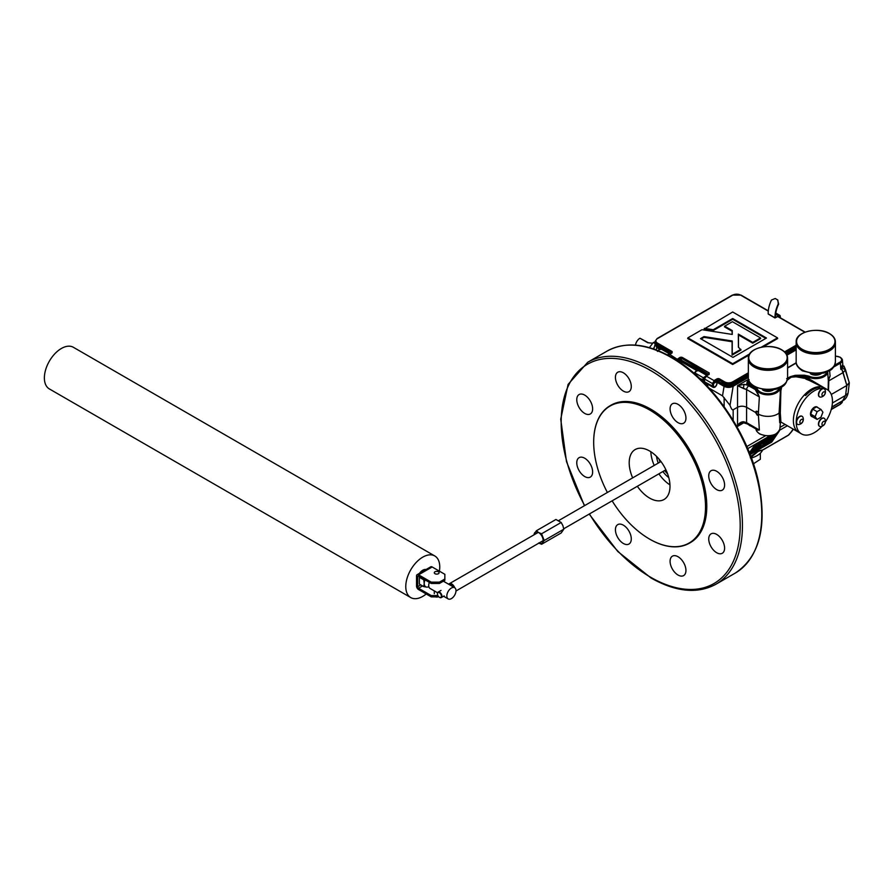 <?xml version="1.0" encoding="UTF-8"?>
<svg xmlns="http://www.w3.org/2000/svg" width="894" height="894" viewBox="0 0 894 894"><rect width="100%" height="100%" fill="white"/><g stroke="black" fill="none" stroke-linecap="round" stroke-linejoin="round"><path stroke-width="1.34" d="M842.36 366.417C844.215 365.702 844.394 365.914 842.886 367.054L840.941 369.557L841.757 368.92L843.109 372.586L845.568 369.837L843.288 368.63L845.568 369.837L843.947 366.048L849.255 382.587L846.841 385.482L841.757 368.92L842.886 367.054L842.763 364.204L842.886 367.054C844.394 365.914 844.215 365.702 842.36 366.417M534.053 534.813A6.403 3.699 60 0 1 534.646 532.88A6.403 3.699 60 0 1 538.557 532.511L536.344 530.779L555.923 519.47L561.164 522.465L562.885 525.605L563.801 529.203L561.197 532.958L541.619 544.256L542.513 542.624A6.403 3.699 60 0 1 538.858 543.139M536.344 530.779L533.819 534.947M716.675 471.283A11.22 6.47 -120 0 0 711.065 470.736A11.22 6.47 -120 0 0 709.344 479.72A11.22 6.47 -120 0 0 716.675 489.599A11.22 6.47 -120 0 0 722.274 490.158A11.22 6.47 -120 0 0 723.995 481.173A11.22 6.47 -120 0 0 716.675 471.283M716.675 534.4A11.22 6.47 -120 0 0 711.065 533.852A11.22 6.47 -120 0 0 709.344 542.837A11.22 6.47 -120 0 0 716.675 552.716A11.22 6.47 -120 0 0 722.274 553.274A11.22 6.47 -120 0 0 723.995 544.29A11.22 6.47 -120 0 0 716.675 534.4M678.021 556.716A11.22 6.47 -120 0 0 672.411 556.169A11.22 6.47 -120 0 0 670.69 565.153A11.22 6.47 -120 0 0 678.021 575.032A11.22 6.47 -120 0 0 683.631 575.591A11.22 6.47 -120 0 0 685.34 566.606A11.22 6.47 -120 0 0 678.021 556.716M623.353 525.158A11.22 6.47 -120 0 0 617.754 524.61A11.22 6.47 -120 0 0 616.033 533.595A11.22 6.47 -120 0 0 623.353 543.474A11.22 6.47 -120 0 0 628.963 544.033A11.22 6.47 -120 0 0 630.683 535.048A11.22 6.47 -120 0 0 623.353 525.158M584.71 458.22A11.22 6.47 -120 0 0 579.1 457.661A11.22 6.47 -120 0 0 577.379 466.646A11.22 6.47 -120 0 0 584.71 476.536A11.22 6.47 -120 0 0 590.319 477.083A11.22 6.47 -120 0 0 592.029 468.098A11.22 6.47 -120 0 0 584.71 458.22M584.71 395.103A11.22 6.47 -120 0 0 579.1 394.545A11.22 6.47 -120 0 0 577.379 403.529A11.22 6.47 -120 0 0 584.71 413.419A11.22 6.47 -120 0 0 590.319 413.967A11.22 6.47 -120 0 0 592.029 404.982A11.22 6.47 -120 0 0 584.71 395.103M623.353 372.787A11.22 6.47 -120 0 0 617.754 372.228A11.22 6.47 -120 0 0 616.033 381.213A11.22 6.47 -120 0 0 623.353 391.103A11.22 6.47 -120 0 0 628.963 391.65A11.22 6.47 -120 0 0 630.683 382.666A11.22 6.47 -120 0 0 623.353 372.787M678.021 404.345A11.22 6.47 -120 0 0 672.411 403.786A11.22 6.47 -120 0 0 670.69 412.771A11.22 6.47 -120 0 0 678.021 422.661A11.22 6.47 -120 0 0 683.631 423.208A11.22 6.47 -120 0 0 685.34 414.224A11.22 6.47 -120 0 0 678.021 404.345M650.821 451.738A28.642 16.539 -120 0 0 654.207 465.439M658.889 473.842A28.642 16.539 -120 0 0 669.952 484.883M637.344 486.28A28.843 16.651 -120 0 0 649.603 498.081A28.843 16.651 -120 0 0 664.019 499.511A28.843 16.651 -120 0 0 668.444 476.401A28.843 16.651 -120 0 0 649.603 450.989A28.843 16.651 -120 0 0 635.176 449.559A28.843 16.651 -120 0 0 632.661 477.877M824.279 388.89L824.011 388.734A4.626 2.671 120 0 0 818.748 392.812A4.626 2.671 120 0 1 824.011 388.734A4.626 2.671 120 0 0 818.748 392.812A4.626 2.671 120 0 0 819.385 396.746L819.642 396.902A4.626 2.671 120 0 0 820.547 397.115A4.626 2.671 120 0 0 820.748 397.104A5.297 5.297 0 0 0 824.994 389.728A4.626 2.671 120 0 0 824.279 388.89A4.626 2.671 120 0 0 823.374 388.666A4.626 2.671 120 0 0 819.016 392.958A4.626 2.671 120 0 0 819.642 396.902A4.626 2.671 120 0 0 820.547 397.115A4.626 2.671 120 0 0 820.748 397.104A5.297 5.297 0 0 0 824.994 389.728A4.626 2.671 120 0 0 824.279 388.89A4.626 2.671 120 0 0 823.374 388.666A4.626 2.671 120 0 0 819.016 392.958A4.626 2.671 120 0 0 819.642 396.902A4.626 2.671 120 0 0 820.547 397.115A4.626 2.671 120 0 0 820.748 397.104A5.297 5.297 0 0 0 824.994 389.728A4.626 2.671 120 0 0 824.279 388.89A4.626 2.671 120 0 0 823.374 388.666A4.626 2.671 120 0 0 819.016 392.958A4.626 2.671 120 0 0 819.642 396.902L819.642 396.902M824.223 391.751A2.246 1.296 120 0 0 822.1 393.829A2.246 1.296 120 0 0 822.849 395.852A2.246 1.296 120 0 0 824.961 393.762A2.246 1.296 120 0 0 824.223 391.751A2.246 1.296 120 0 0 822.1 393.829A2.246 1.296 120 0 0 822.849 395.852A2.246 1.296 120 0 0 824.961 393.762A2.246 1.296 120 0 0 824.223 391.751A2.246 1.296 120 0 0 822.1 393.829A2.246 1.296 120 0 0 822.849 395.852A2.246 1.296 120 0 0 824.961 393.762A2.246 1.296 120 0 0 824.223 391.751M824.279 418.336L824.011 418.191A4.626 2.671 120 0 0 820.658 419.219A4.626 2.671 120 0 0 818.457 423.555A4.626 2.671 120 0 1 820.658 419.219A4.626 2.671 120 0 1 824.011 418.191A4.626 2.671 120 0 0 820.658 419.219A4.626 2.671 120 0 0 818.457 423.555A4.626 2.671 120 0 0 819.385 426.203L819.642 426.36A4.626 2.671 120 0 0 820.748 426.561A5.297 5.297 0 0 0 824.994 419.185A4.626 2.671 120 0 0 824.279 418.336A4.626 2.671 120 0 0 822.413 418.347A4.626 2.671 120 0 0 818.725 423.7A4.626 2.671 120 0 0 819.642 426.36A4.626 2.671 120 0 0 820.748 426.561A5.297 5.297 0 0 0 824.994 419.185A4.626 2.671 120 0 0 824.279 418.336A4.626 2.671 120 0 0 822.413 418.347A4.626 2.671 120 0 0 818.725 423.7A4.626 2.671 120 0 0 819.642 426.36A4.626 2.671 120 0 0 820.748 426.561A5.297 5.297 0 0 0 824.994 419.185A4.626 2.671 120 0 0 824.279 418.336A4.626 2.671 120 0 0 822.413 418.347A4.626 2.671 120 0 0 818.725 423.7A4.626 2.671 120 0 0 819.642 426.36L819.642 426.36M823.754 421.32A2.246 1.296 120 0 0 821.966 423.912A2.246 1.296 120 0 0 823.318 425.198A2.246 1.296 120 0 0 825.106 422.605A2.246 1.296 120 0 0 823.754 421.32A2.246 1.296 120 0 0 821.966 423.912A2.246 1.296 120 0 0 823.318 425.198A2.246 1.296 120 0 0 825.106 422.605A2.246 1.296 120 0 0 823.754 421.32A2.246 1.296 120 0 0 821.966 423.912A2.246 1.296 120 0 0 823.318 425.198A2.246 1.296 120 0 0 825.106 422.605A2.246 1.296 120 0 0 823.754 421.32M802.186 416.369L801.918 416.213A4.626 2.671 120 0 0 797.582 418.426A4.626 2.671 120 0 1 801.918 416.213A4.626 2.671 120 0 0 797.582 418.426A4.626 2.671 120 0 0 797.292 424.237L797.56 424.382A4.626 2.671 120 0 0 798.655 424.583A5.297 5.297 0 0 0 802.901 417.219A4.626 2.671 120 0 0 802.443 416.559A4.626 2.671 120 0 0 802.186 416.369A4.626 2.671 120 0 0 797.85 418.571A4.626 2.671 120 0 0 797.303 424.192A4.626 2.671 120 0 0 797.56 424.382A4.626 2.671 120 0 0 798.655 424.583A5.297 5.297 0 0 0 802.901 417.219A4.626 2.671 120 0 0 802.443 416.559A4.626 2.671 120 0 0 802.186 416.369A4.626 2.671 120 0 0 797.85 418.571A4.626 2.671 120 0 0 797.303 424.192A4.626 2.671 120 0 0 797.56 424.382A4.626 2.671 120 0 0 798.655 424.583A5.297 5.297 0 0 0 802.901 417.219A4.626 2.671 120 0 0 802.443 416.559A4.626 2.671 120 0 0 802.186 416.369A4.626 2.671 120 0 0 797.85 418.571A4.626 2.671 120 0 0 797.303 424.192A4.626 2.671 120 0 0 797.56 424.382L797.56 424.382M802.689 419.431A2.246 1.296 120 0 0 800.465 420.403A2.246 1.296 120 0 0 800.197 423.13A2.246 1.296 120 0 0 802.421 422.158A2.246 1.296 120 0 0 802.689 419.431A2.246 1.296 120 0 0 800.465 420.403A2.246 1.296 120 0 0 800.197 423.13A2.246 1.296 120 0 0 802.421 422.158A2.246 1.296 120 0 0 802.689 419.431A2.246 1.296 120 0 0 800.465 420.403A2.246 1.296 120 0 0 800.197 423.13A2.246 1.296 120 0 0 802.421 422.158A2.246 1.296 120 0 0 802.689 419.431M810.735 414.112A5.476 3.163 -60 0 1 812.668 409.128A5.476 3.163 -60 0 1 816.546 406.893L812.668 409.128A5.476 3.163 -60 0 1 816.546 406.893L812.668 409.128L810.735 414.112L812.668 416.872A5.476 3.163 -60 0 1 811.875 416.626A5.476 3.163 -60 0 1 810.735 414.112L815.172 416.671L817.105 419.431L820.983 417.196L822.916 412.201L820.983 409.452L817.105 411.687L815.172 416.671L817.105 419.431L820.983 417.196L822.916 412.201L820.983 409.452L817.105 411.687L815.172 416.671L817.105 419.431L820.983 417.196L822.916 412.201L820.983 409.452L817.105 411.687L815.172 416.671L810.735 414.112L812.668 416.872L817.105 419.431L812.668 416.872A5.476 3.163 -60 0 1 811.875 416.626A5.476 3.163 -60 0 1 810.735 414.112A5.476 3.163 -60 0 1 812.668 409.128L817.105 411.687L812.668 409.128L810.735 414.112L812.668 416.872A5.476 3.163 -60 0 1 811.875 416.626A5.476 3.163 -60 0 1 810.735 414.112A5.476 3.163 -60 0 1 812.668 409.128A5.476 3.163 -60 0 1 816.546 406.893L820.983 409.452L816.546 406.893L812.668 409.128L810.735 414.112L815.172 416.671M811.875 416.626L811.596 416.459A5.476 3.163 -60 0 1 810.467 413.956A5.476 3.163 -60 0 1 812.858 408.446A5.476 3.163 -60 0 1 817.071 406.982A5.476 3.163 -60 0 0 812.858 408.446A5.476 3.163 -60 0 0 810.467 413.956A5.476 3.163 -60 0 1 812.858 408.446A5.476 3.163 -60 0 1 817.071 406.982L817.351 407.139A5.476 3.163 -60 0 1 817.965 407.709A5.476 3.163 -60 0 0 817.351 407.139A5.476 3.163 -60 0 1 817.965 407.709M822.022 426.248A25.635 14.796 -60 0 1 814.333 432.651A25.635 14.796 -60 0 0 822.022 426.248A25.635 14.796 -60 0 1 814.333 432.651A25.635 14.796 -60 0 1 801.516 433.925A25.635 14.796 -60 0 1 797.593 413.386A25.635 14.796 -60 0 1 814.333 390.79A25.635 14.796 -60 0 1 827.151 389.527A25.635 14.796 -60 0 1 825.397 421.912A25.635 14.796 -60 0 0 827.151 389.527A25.635 14.796 -60 0 1 825.397 421.912M815.831 388.298L818.524 386.733L815.831 388.298L818.524 386.733L819.664 387.393A25.635 14.796 120 0 0 812.635 389.806A25.635 14.796 120 0 0 805.617 395.506L804.477 394.846A25.635 14.796 -60 0 1 811.506 389.158A25.635 14.796 -60 0 1 818.524 386.733L819.664 387.393A25.635 14.796 120 0 0 812.635 389.806A25.635 14.796 120 0 0 805.617 395.506L804.477 394.846L809.45 391.985L804.477 394.846A25.635 14.796 -60 0 1 811.506 389.158A25.635 14.796 -60 0 1 818.524 386.733L819.664 387.393A25.635 14.796 120 0 0 812.635 389.806A25.635 14.796 120 0 0 805.617 395.506L804.477 394.846L809.45 391.985M810.333 373.614A6.94 4.012 0 0 0 810.869 373.971A6.94 4.012 0 0 0 821.24 373.614A6.94 4.012 0 0 1 810.869 373.971A6.94 4.012 0 0 1 810.333 373.614M762.515 389.84A6.94 4.012 0 0 0 763.074 390.197A6.94 4.012 0 0 0 773.455 389.829A6.94 4.012 0 0 1 763.074 390.197A6.94 4.012 0 0 1 762.515 389.84M696.672 370.932L694.113 373.368L694.482 372.675L703.321 377.771L706.685 375.48L703.321 377.771L702.583 380.106L703.321 377.771L704.26 378.352L703.701 382.364L703.712 380.106L699.689 378.441L702.583 380.106L702.572 381.235L702.583 380.106L703.712 380.106L704.26 378.352L694.783 372.843L696.672 370.932L694.482 372.675L696.27 370.887L698.661 370.731L706.796 375.424L698.661 370.719L696.672 370.932M659.56 349.498L657.66 351.409L659.157 349.465L657.369 351.253L659.157 349.465L661.549 349.297L669.684 353.99L661.549 349.297L659.56 349.498M827.688 371.625L828.302 380.252L830.168 375.782L828.839 379.358L828.514 390.488L828.839 379.358L828.302 380.252L827.62 372.172A11.857 6.85 180 0 1 820.591 378.006A11.857 6.85 180 0 1 808.377 377.1L808.344 378.196L809.673 379.201L823.296 387.292L809.919 379.358L809.26 380.442L805.852 379.101L808.992 380.352L806.734 378.665L795.202 376.642L791.179 377.19L786.742 380.565L787.659 379.782L787.111 379.279L790.877 376.922L787.111 379.279L787.659 379.782L790.877 376.922L795.247 376.028L790.542 376.609L795.191 375.346L804.388 375.223L808.88 376.128A11.063 6.381 0 0 0 819.854 377.078A11.063 6.381 0 0 0 826.726 372.049A11.063 6.381 0 0 1 819.854 377.078A11.063 6.381 0 0 1 808.88 376.128L808.377 377.1L800.622 376.296L808.344 378.196L809.919 379.358L809.26 380.442L809.673 379.201L809.036 380.006L807.74 379.101L808.377 377.1L795.247 376.028L796.375 376.083L796.331 376.776L791.179 377.19L790.542 376.609L796.297 375.29L796.375 376.083L807.07 377.648L808.344 378.196L807.74 379.101L806.734 378.665L807.07 377.648L806.734 378.665L805.103 378.397L805.215 377.324L805.103 378.397L805.036 377.302L804.142 378.274L804.388 375.223L808.88 376.128L808.377 377.1A11.857 6.85 180 0 0 820.591 378.006A11.857 6.85 180 0 0 827.62 372.172A0.805 0.648 6.2 0 0 827.397 371.759A0.805 0.648 6.2 0 1 827.62 372.172L827.688 371.625M668.075 354.426L669.572 354.058L668.075 354.426M779.747 422.739L779.076 413.062L780.306 393.271L779.076 413.062A13.622 7.867 0 0 1 758.782 414.302A13.622 7.867 0 0 0 779.076 413.062L780.306 413.006L780.898 421.957L780.306 413.006L779.076 413.062L779.747 422.739M758.425 415.285L758.425 412.76L758.369 415.319L757.252 415.185L755.508 412.425L756.067 411.318L757.252 411.419L758.425 412.76L759.352 396.947L755.24 389.538A0.805 0.659 180 0 0 756.033 388.924L759.352 396.947L755.24 389.538A0.805 0.659 180 0 0 756.033 388.924L759.352 396.947L746.579 389.572L737.539 385.672L744.188 384.353L747.339 385.135A0.805 0.603 142.5 0 0 748.066 384.331L751.34 386.085A5.632 3.252 0 0 0 752.949 386.264L752.904 387.337L752.949 386.264A5.632 3.252 0 0 1 751.34 386.085L751.072 387.124L747.339 385.135A0.805 0.603 142.5 0 0 748.066 384.331L751.34 386.085L751.072 387.124L747.339 385.135A6.426 3.71 180 0 1 746.971 382.744L748.401 378.9L746.971 382.744A0.805 0.637 -157 0 0 747.619 382.543A0.805 0.637 -157 0 1 746.971 382.744A6.426 3.71 180 0 0 747.339 385.135L744.188 384.353L737.539 385.672L747.485 379.928L737.539 385.672L743.484 388.51A3.207 0.581 -82.5 0 1 744.188 384.353A3.207 0.581 -82.5 0 0 743.484 388.51L746.579 389.572A3.207 1.855 -60 0 1 748.49 386.074L749.004 385.213L748.49 386.074A3.207 1.855 -60 0 0 746.579 389.572L746.579 407.273L755.508 412.425L756.067 411.318L757.252 411.419L758.425 412.76L759.352 396.947L746.579 389.572L746.579 407.273C743.562 405.854 740.556 405.854 737.539 407.273L737.539 385.672L737.539 407.273L733.169 409.787L737.539 407.273C740.556 405.854 743.562 405.854 746.579 407.273L755.508 412.425L757.252 415.185L758.425 415.285L759.352 430.025C757.263 430.405 756.156 429.757 756.033 428.081C756.156 429.757 757.263 430.405 759.352 430.025L756.525 429.299L759.352 430.025L746.579 422.65L759.352 430.025L758.425 415.285M781.747 386.834L780.898 390.522L780.306 413.006L780.898 390.522L780.049 390.298L780.898 390.522L780.093 390.7L781.121 389.661L780.272 389.404L780.909 387.314L779.993 389.572L781.121 389.661L781.747 386.834M751.396 457.963A20.83 12.024 0 0 0 757.117 455.616A20.83 12.024 0 0 0 761.878 451.358L761.766 451.235C761.442 450.364 760.112 450.52 757.777 451.727L750.301 457.862M750.826 456.409L758.045 451.023L762.727 449.939A3.207 3.129 -49.5 0 0 761.766 451.235M791.548 431.735A3.207 2.067 -139.3 0 1 791.469 431.836A3.207 3.207 0 0 0 791.659 431.59L791.659 431.59A3.207 2.526 -144.9 0 1 791 432.193L788.441 435.087L762.727 449.939L761.878 451.358M612.133 500.841A79.085 45.661 -120 0 0 649.603 539.104A79.085 45.661 -120 0 0 705.522 506.82A79.085 45.661 -120 0 0 649.603 409.966A79.085 45.661 -120 0 0 593.683 442.251A79.085 45.661 -120 0 0 607.372 492.482M649.782 539.216L649.782 539.216A79.343 45.806 60 0 0 689.453 543.139L690.358 542.624A79.343 45.806 -120 0 0 702.516 479.039A79.343 45.806 -120 0 0 650.687 409.128A79.343 45.806 -120 0 0 611.015 405.194L610.11 405.72A79.343 45.806 60 0 1 649.782 409.653A79.343 45.806 60 0 1 701.611 479.564A79.343 45.806 60 0 1 689.453 543.139M593.683 442.15A79.343 45.806 60 0 1 593.683 442.038A79.343 45.806 60 0 1 610.11 405.72M753.452 463.796L760.336 459.281L760.336 453.224M752.793 449.324L754.771 445.972L756.123 445.827L752.793 449.324M754.849 445.19L756.123 445.827M755.307 447.872L759.252 443.39L758 446.329L756.123 446.955L755.464 448.922L753.743 450.341L754.961 449.637L754.491 450.308L752.569 452.018L753.787 451.314L753.318 451.973L751.452 453.046L754.067 449.324L755.933 448.252M760.984 442.787L762.269 442.049L758.838 445.838L760.984 442.787M763.074 441.58L764.359 440.843L760.928 444.631L763.074 441.58M764.649 442.485L762.727 443.592L765.353 439.87L767.264 438.764L764.549 441.547L763.845 442.552L765.119 441.815L764.649 442.485M765.923 441.748L767.901 438.395L769.309 438.205L765.923 441.748M768.002 437.602L769.309 438.205M773.522 435.154L770.919 438.865L770.315 439.211L770.494 437.658L768.136 440.474L770.751 436.753L771.354 436.406L771.176 437.959L773.478 435.177M777.266 433.299L774.584 436.741L774.718 435.959L773.243 437.524L775.813 434.216M749.574 453.191L751.083 451.057L750.714 452.118L751.876 451.448L753.519 449.648L750.904 453.37L751.407 452.118L749.72 453.537M754.055 451.548L757.956 447.089L756.626 450.062L754.055 451.548M759.352 446.676L760.582 445.972L757.207 449.727L759.352 446.676M760.358 446.095L760.962 446.452L765.063 443.368L761.61 446.084L761.844 446.709L763.32 445.827L761.364 447.38L760.962 446.452L761.364 447.38M763.532 443.122L765.063 443.368M764.828 445.391L764.415 444.463L767.577 441.48L767.957 442.429L764.828 445.391L763.755 444.083M766.985 441.133L767.957 442.429M767.801 443.614L770.404 439.893C771.69 439.256 771.868 439.535 770.974 440.708L767.801 443.614M769.354 439.278L770.404 439.893C771.69 439.256 771.868 439.535 770.974 440.708M772.003 441.189L770.136 442.262L772.762 438.541L774.617 437.468L771.958 440.217L771.254 441.223L772.472 440.518L772.003 441.189M773.88 437.043L774.617 437.468M771.611 437.881L772.762 438.541M771.835 437.557L772.572 437.132M768.907 439.904L769.645 440.34M762.437 445.111L763.241 445.581M757.788 446.441L758.771 447.011M760.012 444.709L761.051 445.301M758.235 445.76L759.241 446.341M756.916 446.497L757.956 447.089M756.246 446.877L757.285 447.469M753.161 448.799L754.067 449.324M752.849 449.257L753.519 449.648M752.245 449.648L752.882 450.017M751.116 450.341L751.72 450.688M773.858 435.054L774.584 435.467M773.701 435.099L774.685 435.669M773.276 435.523L774.103 436.004M772.908 436.048L773.735 436.529M772.26 436.954L773.243 437.524M769.667 438.831L770.315 439.211M770.717 436.037L771.354 436.406M770.114 436.384L770.751 436.753M767.264 438.026L767.901 438.395M766.627 438.395L767.264 438.764M764.705 439.502L765.353 439.87M760.313 444.273L760.928 444.631M764.191 439.803L764.828 440.172M762.269 440.91L762.906 441.278M759.364 442.586L760.347 443.156M762.09 441.01L762.738 441.379M760.179 442.117L760.816 442.485M753.854 447.827L754.625 448.274M758.604 443.022L759.252 443.39M757.978 443.39L758.615 443.759M763.51 449.615L788.083 435.423A3.207 1.855 60 0 0 788.441 435.087A3.207 1.911 41.9 0 0 788.866 434.797L791.469 431.836A3.207 2.067 -139.3 0 1 791 432.193L793.168 429.098M771.097 441.714L771.734 442.083L779.233 431.109M771.298 435.702L754.659 445.301L749.407 452.766M750.111 454.565L771.734 442.083M760.001 447.335L758.76 448.062M786.686 378.598L790.542 376.609L786.686 378.598M786.966 355.186L796.163 349.878L786.966 355.186M717.703 382.688L724.073 386.364C727.045 387.75 730.074 387.717 733.147 386.264L748.345 377.491L733.147 386.264C730.074 387.717 727.045 387.75 724.073 386.364L717.703 382.688M722.508 395.874L709.255 388.219L722.508 395.874L724.073 386.364L722.508 395.874L730.018 405.317C731.236 408.759 732.287 410.257 733.169 409.787L733.169 420.325L733.169 409.787C732.287 410.257 731.236 408.759 730.018 405.317L722.508 395.874M680.591 361.254L696.828 370.63L680.591 361.254M656.822 347.542L659.705 349.208L656.822 347.542L655.112 344.402L653.805 349.018L655.101 344.413L656.822 347.542L656.162 349.867L656.822 347.542M755.139 388.432L752.904 387.337A6.426 3.71 180 0 1 751.072 387.124L755.24 389.538A12.739 7.353 180 0 1 755.251 389.225L755.139 388.432A0.805 0.637 160.4 0 0 755.922 387.772A0.805 0.637 160.4 0 1 755.139 388.432L752.904 387.337A6.426 3.71 180 0 1 751.072 387.124L755.24 389.538A12.739 7.353 180 0 1 755.251 389.225A0.805 0.648 -175.8 0 0 756.045 388.633A11.946 6.895 0 0 0 756.033 388.924A11.946 6.895 0 0 1 756.045 388.633L756.134 387.672L756.045 388.633A0.805 0.648 -175.8 0 1 755.251 389.225L755.139 388.432M842.74 400.668L845.579 395.405L848.082 393.148L845.579 395.405L846.841 385.482L843.109 372.586L845.568 369.837L849.3 383.057L846.841 385.482L831.264 394.466L846.774 385.515L845.579 395.405L842.74 400.668C845.277 399.64 847.054 397.137 848.082 393.159L849.3 383.057L848.082 393.148C847.054 397.137 845.277 399.64 842.74 400.668L831.867 406.949L842.74 400.668M819.228 384.945L809.26 380.442L824.324 387.884L819.228 384.945M828.135 390.186L828.336 381.067L828.135 390.186M840.74 368.797L842.785 364.372L840.941 369.557L840.405 363.154L833.499 367.143L840.405 363.154L840.74 368.797M842.193 400.981L831.789 407.284L842.193 400.981M806.153 379L809.036 380.006L806.153 379M743.484 421.722L746.579 422.65A3.207 1.855 -60 0 0 747.239 423.935L747.239 423.935A3.207 1.855 -60 0 1 746.579 422.65L743.484 421.722C740.701 421.912 738.723 423.354 737.539 426.047C738.723 423.354 740.701 421.912 743.484 421.722A3.207 0.581 -82.5 0 0 743.774 422.851L743.774 422.851A3.207 0.581 -82.5 0 1 743.484 421.722M740.791 423.544L737.539 426.047L737.539 407.273L737.539 426.047L740.791 423.544L743.774 422.851L747.239 423.935L756.525 429.299L747.239 423.935L743.774 422.851L740.791 423.544M817.351 407.139A5.476 3.163 -60 0 0 816.546 406.893A5.476 3.163 -60 0 1 817.351 407.139L817.351 407.139A5.476 3.163 -60 0 0 816.546 406.893L820.983 409.452M668.779 477.597A20.763 11.991 60 0 1 662.879 471.54M658.252 463.103A20.763 11.991 60 0 1 656.542 456.398M659.18 459.281A19.299 11.141 -120 0 0 660.051 462.075M664.655 470.512A19.299 11.141 -120 0 0 667.606 473.865M542.49 537.372A6.403 3.699 60 0 1 542.513 542.624L544.211 540.512L541.574 533.774L538.557 532.511A6.403 3.699 60 0 1 542.49 537.372M538.601 542.993L541.619 544.256M563.801 529.203L544.211 540.512M561.164 522.465L541.574 533.774M811.596 416.459A5.476 3.163 -60 0 1 810.467 413.956A5.476 3.163 -60 0 0 811.596 416.459M827.151 389.527L824.324 387.884L827.151 389.527A25.635 14.796 -60 0 0 814.333 390.79A25.635 14.796 -60 0 0 797.593 413.386A25.635 14.796 -60 0 0 801.516 433.925A25.635 14.796 -60 0 0 814.333 432.651A25.635 14.796 -60 0 1 801.516 433.925A25.635 14.796 -60 0 1 797.593 413.386A25.635 14.796 -60 0 1 814.333 390.79A25.635 14.796 -60 0 1 827.151 389.527L824.324 387.884A25.635 14.796 -60 0 0 818.524 386.733M796.297 375.29L800.622 375.223L800.622 376.296L800.622 375.223L804.388 375.223L804.142 378.274L796.331 376.776L796.297 375.29M830.168 375.782L828.28 379.481L830.168 375.782M818.748 392.812A4.626 2.671 120 0 0 819.385 396.746A4.626 2.671 120 0 1 818.748 392.812M818.457 423.555A4.626 2.671 120 0 0 819.385 426.203A4.626 2.671 120 0 1 818.457 423.555M797.582 418.426A4.626 2.671 120 0 0 797.292 424.237A4.626 2.671 120 0 1 797.582 418.426M801.516 433.925L798.688 432.283A25.635 14.796 -60 0 1 804.477 394.846M812.668 416.872L817.105 419.431M812.668 409.128L817.105 411.687M775.545 317.605L775.511 317.504A21.836 12.605 -60 0 1 775.5 316.711A21.836 12.605 -60 0 1 778.663 304.083L777.545 299.848M775.009 317.828L768.214 313.906A1.028 0.592 -60 0 0 768.237 314.062L775.031 317.985A1.028 0.592 -60 0 1 775.009 317.828A22.562 13.019 -60 0 1 774.997 317.012A22.562 13.019 -60 0 1 778.261 303.96L777.847 300.026M768.214 313.906A22.562 13.019 -60 0 1 768.192 313.079A22.562 13.019 -60 0 1 771.455 300.038L775.221 298.507L777.489 299.814M708.651 374.351L681.675 358.338L682.245 357.388L709.244 372.977L708.908 374.262M718.228 378.542L718.228 379.626L715.122 381.235L713.557 383.515L717.659 381.146L717.089 378.81L718.228 378.542L719.357 378.81L718.787 379.771L719.335 382.744M768.281 311.101L740.623 295.132A5.554 3.207 0 0 0 732.778 295.132L657.515 338.58A5.554 3.207 0 0 0 657.515 343.106L672.132 351.543L671.562 352.504L656.956 344.067A6.347 3.665 180 0 1 655.09 341.385L655.034 342.715A6.403 3.699 0 0 0 655.034 342.894A6.403 3.699 0 0 0 656.911 345.419L656.956 346.727L661.068 349.107M670.724 353.398L656.911 345.419L657.515 343.106M748.345 374.094L733.136 382.867A6.347 3.665 180 0 1 724.151 382.867L724.118 384.219L717.659 381.146L716.776 384.04L716.843 382.9L718.787 382.431L724.151 385.526L724.118 384.219A6.403 3.699 0 0 0 733.181 384.219L733.136 385.526L748.345 376.754M796.163 347.867L786.117 353.655M748.345 375.469L733.181 384.219L732.577 381.906L748.345 372.809M707.836 374.821L680.546 359.723L679.976 357.388L682.245 357.388M780.261 317.739L780.261 316.387A2.257 1.307 120 0 0 779.803 315.358A2.257 1.307 120 0 0 778.451 315.616L775.981 317.437L777.981 316.431M749.619 353.946L732.678 363.724L687.877 337.865L701.991 329.707L732.253 334.434L732.253 330.568L724.654 326.187L732.421 321.695L760.515 337.921L752.748 342.402L738.332 334.077L738.41 347.14L741.014 349.979L732.097 355.119L732.108 341.72L704.047 337.34L701.153 339.016M765.8 338.413L732.678 319.281L713.289 330.478L704.07 329.048L732.678 311.995L777.478 337.865L777.668 338.513L763.219 346.861M749.016 355.063L732.678 364.495L687.676 338.513L687.877 337.865M732.108 334.412L732.108 331.261L724.453 326.835L724.654 326.187M760.515 337.921L760.716 338.569L752.748 343.173L738.478 334.937L738.511 347.408M712.887 387.236L704.818 382.476L712.887 387.236M709.244 374.284L706.707 375.748L704.461 378.944L712.406 383.526L714.552 380.274L717.089 378.81M704.472 378.296L704.651 381.928L713.602 386.666C714.787 387.27 715.826 386.499 716.72 384.364L716.776 384.04M672.132 351.543L672.132 352.851L668.377 355.399M676.233 359.969L679.976 357.388M678.065 361.154L680.546 359.723L679.876 362.372M713.557 383.515L713.535 386.409M672.132 352.851L669.025 354.616M679.999 361.321L682.223 361.321M679.675 362.226L679.731 361.478L681.675 361.008L697.644 370.474M679.697 361.981L679.82 362.763M717.111 382.744L718.955 382.777L724.319 385.873L733.136 385.526A6.347 3.665 0 0 1 724.151 385.526L724.319 385.873M716.809 383.414L716.72 384.364M713.602 386.666A0.805 0.648 -35.6 0 1 712.552 386.934L712.406 383.526L713.535 383.537M704.617 381.302L704.818 382.476A0.805 0.626 -37.5 0 1 704.673 382.341L704.237 378.643M708.674 374.586L709.244 372.977M738.332 346.324L738.466 346.973M738.332 334.077L738.478 334.937M752.748 342.402L752.748 343.173M732.253 330.568L732.108 331.261M732.678 363.724L732.678 364.495M777.478 337.865L761.297 347.207M740.813 349.319L732.242 354.27L732.242 341.005L704.014 336.591L700.483 338.625L732.957 357.376L766.471 338.033L732.678 318.521L713.244 329.73L713.289 330.478M713.244 329.73L704.349 328.355M732.678 318.521L732.678 319.281M704.014 336.591L704.047 337.34M732.242 341.005L732.108 341.72M732.242 354.27L732.097 355.119M779.758 317.448L779.758 316.677A1.542 0.883 120 0 0 779.434 315.973A1.542 0.883 120 0 0 778.518 316.152L778.071 316.476M439.68 597.438L439.412 597.281A2.783 1.609 -120 0 0 441.368 596.142A2.783 1.609 -120 0 0 439.412 592.733A2.783 1.609 -120 0 0 437.445 593.873A2.783 1.609 -120 0 0 439.412 597.281L439.68 597.438A3.163 1.833 60 0 0 441.256 597.594L444.173 595.907M437.445 593.728A3.163 1.833 60 0 1 437.445 593.56A3.163 1.833 60 0 1 438.094 592.107A3.163 1.833 60 0 1 439.68 592.264A3.163 1.833 60 0 1 441.748 595.058A3.163 1.833 60 0 1 441.256 597.594M453.951 587.291A4.425 2.548 -120 0 0 451.459 584.441A4.425 2.548 -120 0 0 448.978 584.419M448.743 584.296A4.805 2.771 60 0 1 449.324 583.726A4.805 2.771 60 0 1 451.738 583.961A4.805 2.771 60 0 1 454.722 587.738M450.274 585.168A3.163 1.833 60 0 1 452.655 586.542M437.568 592.778L430.048 588.442A6.47 3.732 -60 0 1 428.707 585.481A6.47 3.732 -60 0 1 429.377 582.374M446.844 595.952A6.47 3.732 -60 0 1 449.66 589.437A6.47 3.732 -60 0 1 454.655 587.704A6.47 3.732 -60 0 1 455.996 590.666A6.47 3.732 -60 0 1 453.169 597.181A6.47 3.732 -60 0 1 448.185 598.913A6.47 3.732 -60 0 1 446.844 595.952M438.473 573.669A2.391 1.386 180 0 1 435.836 574.037A2.391 1.386 180 0 1 434.305 572.741A2.391 1.386 180 0 1 434.92 571.814A2.391 1.386 180 0 1 437.557 571.456A2.391 1.386 180 0 1 439.088 572.741A2.391 1.386 180 0 1 438.473 573.669M438.026 596.89A3.308 1.911 180 0 1 435.367 596.89M438.876 596.89L431.254 596.89L418.571 589.559A2.883 1.665 -120 0 1 416.526 586.028L416.526 576.004A2.883 1.665 -120 0 1 417.129 574.686A2.883 1.665 -120 0 1 418.571 574.82L431.254 582.15L439.412 582.15L444.854 579.01L444.854 574.306L432.16 566.975A2.883 1.665 60 0 0 430.718 566.83L417.129 574.686M437.892 595.583L431.254 595.583L418.571 588.252L422.583 585.939M431.254 595.583L431.254 596.89M418.571 576.138L417.666 576.652A1.285 0.738 -120 0 1 418.571 576.138L431.254 583.458L431.254 582.15M431.254 583.458L439.412 583.458L444.854 580.318L444.854 579.01M439.412 583.458L439.412 582.15M417.666 576.652L417.666 586.688A1.285 0.738 -120 0 0 418.571 588.252M421.052 572.417A8.012 4.626 -60 0 1 423.331 570.551A8.012 4.626 -60 0 1 425.611 569.791M419.487 573.322A8.012 4.626 -60 0 1 422.761 570.227A8.012 4.626 -60 0 1 426.036 569.534M439.401 571.154A24.037 13.879 120 0 0 434.775 555.956L73.386 347.297A24.037 13.879 120 0 0 61.362 348.492A24.037 13.879 120 0 0 45.672 369.669A24.037 13.879 120 0 0 49.349 388.924L410.748 597.572A24.037 13.879 120 0 0 422.761 596.387A24.037 13.879 120 0 0 426.226 593.974M434.775 555.956A24.037 13.879 120 0 0 422.761 557.141A24.037 13.879 120 0 0 407.061 578.317A24.037 13.879 120 0 0 410.748 597.572M423.767 586.62L426.773 587.112A7.208 4.157 120 0 1 424.225 583.491L423.767 586.62L419.364 584.084L419.364 577.289L423.767 579.837L424.225 583.491A7.208 4.157 -60 0 1 425.03 579.86M428.852 586.676A7.208 4.157 -60 0 1 426.773 587.112M781.825 350.001A19.601 11.309 180 0 1 787.558 358.002C787.469 354.784 785.524 352.057 781.747 349.822C770.527 342.659 747.563 348.045 748.367 358.002L748.367 358.986A19.601 11.309 0 0 0 754.111 366.987A19.601 11.309 0 0 0 775.467 369.434A19.601 11.309 0 0 0 787.558 358.986L787.558 358.002A19.601 11.309 180 0 1 775.467 368.451A19.601 11.309 180 0 1 754.111 366.004A19.601 11.309 180 0 1 748.367 358.002A19.601 11.309 180 0 1 754.245 349.923M748.367 358.405A19.623 11.331 0 0 0 748.345 358.986A19.623 11.331 0 0 0 754.089 366.998A19.623 11.331 0 0 0 775.478 369.457A19.623 11.331 0 0 0 787.592 358.986A19.623 11.331 0 0 0 787.558 358.405M796.185 342.19A19.623 11.331 0 0 0 796.163 342.771A19.601 11.309 0 0 0 801.918 350.772A19.601 11.309 0 0 0 823.285 353.219A19.601 11.309 0 0 0 835.376 342.771A19.623 11.331 0 0 0 835.376 342.19M829.643 333.786A19.601 11.309 180 0 1 835.376 341.787A19.601 11.309 180 0 1 823.285 352.236A19.601 11.309 180 0 1 801.918 349.789A19.601 11.309 180 0 1 796.185 341.787L796.185 342.771A19.623 11.331 0 0 0 801.907 350.783A19.623 11.331 0 0 0 823.296 353.231A19.623 11.331 0 0 0 835.409 342.771L835.409 361.746C834.616 366.428 832.549 369.445 829.23 370.82L824.089 372.966L815.853 374.083L802.399 370.854C797.817 367.613 795.738 364.573 796.163 361.746A19.623 11.331 0 0 0 801.907 369.758A19.623 11.331 0 0 0 823.296 372.217A19.623 11.331 0 0 0 835.409 361.746M652.262 343.173L647.748 342.726L639.959 338.223L648.228 342.681M635.489 345.129A6.403 3.699 -60 0 1 639.959 338.223M655.067 343.542L653.313 342.525L649.346 347.688M653.302 348.85L654.363 347.006M655.067 342.033L653.313 342.525M653.346 348.861A11.22 6.47 -60 0 1 654.129 347.855M779.836 387.862A11.857 6.85 180 0 1 772.606 394.276A11.857 6.85 180 0 1 759.598 392.812A11.857 6.85 180 0 1 756.123 387.873A11.857 6.85 180 0 0 759.598 392.812A11.857 6.85 180 0 0 772.606 394.276A11.857 6.85 180 0 0 779.836 387.862M760.157 391.885A11.063 6.381 0 0 0 771.488 393.416A11.063 6.381 0 0 0 778.931 388.253A11.063 6.381 0 0 1 771.488 393.416A11.063 6.381 0 0 1 760.157 391.885A11.063 6.381 0 0 1 757.028 388.264A11.063 6.381 0 0 0 760.157 391.885M749.295 384.331A5.543 3.207 180 0 1 747.675 381.906L749.138 379.682L747.596 382.856A5.632 3.252 0 0 0 748.066 384.331A5.632 3.252 0 0 1 747.596 382.856L747.675 381.906A5.543 3.207 180 0 0 749.295 384.331A5.543 3.207 180 0 0 751.932 385.18A5.543 3.207 180 0 1 749.295 384.331M748.747 380.531A4.749 2.738 0 0 0 749.854 383.392A4.749 2.738 0 0 0 750.524 383.716A4.749 2.738 0 0 1 749.854 383.392A4.749 2.738 0 0 1 748.747 380.531M759.576 433.679A11.879 6.861 0 0 0 772.248 435.222A11.879 6.861 0 0 0 779.847 429.165C776.361 435.948 769.656 437.557 759.744 433.992C757.062 431.992 755.843 430.372 756.112 429.165A11.879 6.861 0 0 0 759.576 433.679A11.879 6.861 0 0 0 772.248 435.222A11.879 6.861 0 0 0 779.847 429.165L780.373 422.951L779.847 429.165C776.361 435.948 769.656 437.557 759.744 433.992C757.062 431.992 755.843 430.372 756.112 429.165A11.879 6.861 0 0 0 759.576 433.679M748.624 424.739A5.565 3.207 0 0 0 749.284 425.186A5.565 3.207 0 0 0 750.066 425.566A5.565 3.207 0 0 1 749.284 425.186A5.565 3.207 0 0 1 748.624 424.739M839.846 357.242A6.09 3.52 0 0 0 835.409 356.214A6.09 3.52 0 0 1 839.846 357.242A6.09 3.52 0 0 1 839.846 362.226L840.405 363.154A6.895 3.978 180 0 0 842.416 360.148A6.895 3.978 180 0 1 840.405 363.154L839.846 362.226A6.09 3.52 0 0 0 839.846 357.242M827.609 371.658A0.805 0.648 6.2 0 1 827.654 371.826L828.28 379.481L827.654 371.826A0.805 0.648 6.2 0 0 827.609 371.658M758.045 451.023A3.207 1.855 -120 0 0 757.777 451.727M607.048 351.107C625.364 341.24 646.988 343.33 671.93 357.376C711.054 379.279 748.077 432.662 758.548 482.112C767.398 526.465 759.621 556.794 735.226 573.11A128.177 74.001 -120 0 0 754.871 470.4A128.177 74.001 -120 0 0 671.137 357.455A128.177 74.001 -120 0 0 607.048 351.107L587.727 362.26A128.177 74.001 60 0 1 651.815 368.607A128.177 74.001 60 0 1 735.55 481.553A128.177 74.001 60 0 1 715.893 584.263C697.588 594.13 675.965 592.04 651.022 577.993L617.743 551.464L589.191 514.072M589.448 513.927A126.579 73.085 -120 0 0 650.687 577.267A126.579 73.085 -120 0 0 740.198 525.583A126.579 73.085 -120 0 0 650.687 370.552A126.579 73.085 -120 0 0 568.763 384.968A126.579 73.085 -120 0 0 584.676 505.591M787.379 425.756L779.624 430.237M769.823 435.892L747.719 448.654M746.814 446.553L765.432 435.814M779.993 427.399L785.111 424.449M834.65 365.221L839.846 362.226L834.65 365.221M796.252 363.009L787.592 368.004L796.252 363.009M707.992 384.42L707.579 386.409L707.992 384.42M733.147 386.264L730.018 405.317L733.147 386.264M706.64 385.403L706.975 383.828L706.64 385.403M832.403 403.004L845.579 395.405L832.403 403.004M843.109 372.586L828.85 380.81L843.109 372.586M780.026 390.287L780.272 389.404L780.026 390.287M736.835 426.572L743.35 422.817L736.835 426.572M743.137 422.806L737.539 426.047L743.137 422.806M724.129 406.658L724.129 397.618L724.129 406.658M746.579 407.273L746.579 422.65L746.579 407.273M829.61 370.585L829.967 375.022L829.61 370.585M840.405 357.533A6.895 3.978 180 0 1 842.416 360.148L842.785 364.394L842.416 360.148A6.895 3.978 180 0 0 840.405 357.533M840.427 404.021L840.539 402.233L840.427 404.021A6.906 3.989 0 0 0 842.439 401.395L840.427 404.021A6.906 3.989 0 0 0 842.439 401.395L840.259 404.334L831.308 409.284L840.427 404.021M795.202 376.642L795.191 375.346L795.202 376.642M681.105 357.108L681.105 358.192L677.16 360.573M698.18 370.529L681.675 361.008L681.105 358.192M718.228 379.626L724.151 382.867L724.721 381.906A5.554 3.207 0 0 0 732.577 381.906M786.698 354.605L796.163 349.141M668.086 355.242L669.595 354.315L678.01 359.801M706.137 376.05L715.122 381.235M719.357 378.81L724.721 381.906M784.574 351.89L796.163 345.196M804.891 332.233L777.624 316.487M796.163 346.481L785.368 352.705M660.532 349.04L657.112 347.073L655.09 344.224A6.347 3.665 0 0 0 656.956 346.727L657.503 347.04M716.865 383.984L716.943 384.185C715.87 386.901 714.518 387.907 712.876 387.236L712.876 387.236M704.584 381.883A0.805 0.626 -37.5 0 0 704.673 382.341L705.176 382.788M704.237 378.575L706.305 375.703L708.841 374.24M740.623 295.132L732.376 295.087L657.112 338.535L655.09 341.385M736.276 351.934L736.377 352.649M739.461 350.113L739.561 350.828M778.518 316.152L775.668 314.006M779.758 316.677L778.674 316.051M418.571 574.82L432.16 566.975M417.666 586.688L420.772 584.888M781.546 349.845A19.21 11.097 180 0 1 781.546 365.534A19.21 11.097 180 0 1 754.38 365.534A19.21 11.097 180 0 1 754.38 349.845A19.21 11.097 180 0 1 781.546 349.845M754.089 385.984A19.623 11.331 0 0 0 775.478 388.432A19.623 11.331 0 0 0 787.592 377.972C786.798 382.643 784.742 385.66 781.412 387.035L776.271 389.181L768.035 390.309L754.581 387.068C749.999 383.828 747.92 380.799 748.345 377.972A19.623 11.331 0 0 0 754.089 385.984M829.364 333.63A19.21 11.097 180 0 1 829.364 349.308A19.21 11.097 180 0 1 802.197 349.308A19.21 11.097 180 0 1 802.197 333.63A19.21 11.097 180 0 1 829.364 333.63M835.376 342.771L835.376 341.787C835.275 338.569 833.342 335.842 829.554 333.607C818.345 326.444 795.381 331.83 796.185 341.787A19.601 11.309 180 0 1 802.063 333.708M558.683 520.587L660.957 461.539M757.576 414.425A2.403 2.403 0 0 1 756.659 411.206A2.403 2.403 0 0 0 758.749 414.749M749.44 425.51L751.116 426.17L749.44 425.51M840.248 357.209L835.409 356.069L840.248 357.209L842.416 360.148L840.248 357.209M779.847 387.851L780.306 393.271L779.847 387.851M798.688 432.283L781.434 422.326L798.688 432.283M715.893 584.263L735.226 573.11M587.727 362.26L568.092 384.386L560.739 419.174L566.483 461.617L584.419 505.736M770.147 438.731L771.455 439.49M762.716 444.877L764.024 445.625M767.041 440.496L768.348 441.256M759.229 446.888L760.537 447.648M763.666 442.463L764.973 443.223M768.225 436.831L769.533 437.591M755.05 444.441L756.358 445.201M791.659 431.59L793.336 429.198M788.083 435.423A3.207 3.207 0 0 0 788.866 434.797M743.696 422.84L736.935 426.751L743.696 422.84M831.23 409.553L840.259 404.334L831.23 409.553M781.591 422.415L780.685 422.415L781.591 422.415M796.219 362.752L787.592 367.736L796.219 362.752M563.734 528.779L665.896 469.797M655.09 344.224L655.034 342.894M805.17 332.121L778.026 316.454M768.304 310.844L741.025 295.087M796.163 349.398L786.798 354.795M748.345 377L732.968 385.873M779.803 315.358L775.802 313.045M449.324 583.726L538.289 532.366M438.094 592.107L441.01 590.431M455.985 590.99L543.094 540.691M443.357 581.178L454.655 587.704M443.58 596.253L448.185 598.913M434.305 590.9L434.305 593.672M787.592 358.986L787.592 377.972M748.345 358.986L748.345 377.972M796.163 342.771L796.163 361.746"/></g></svg>
